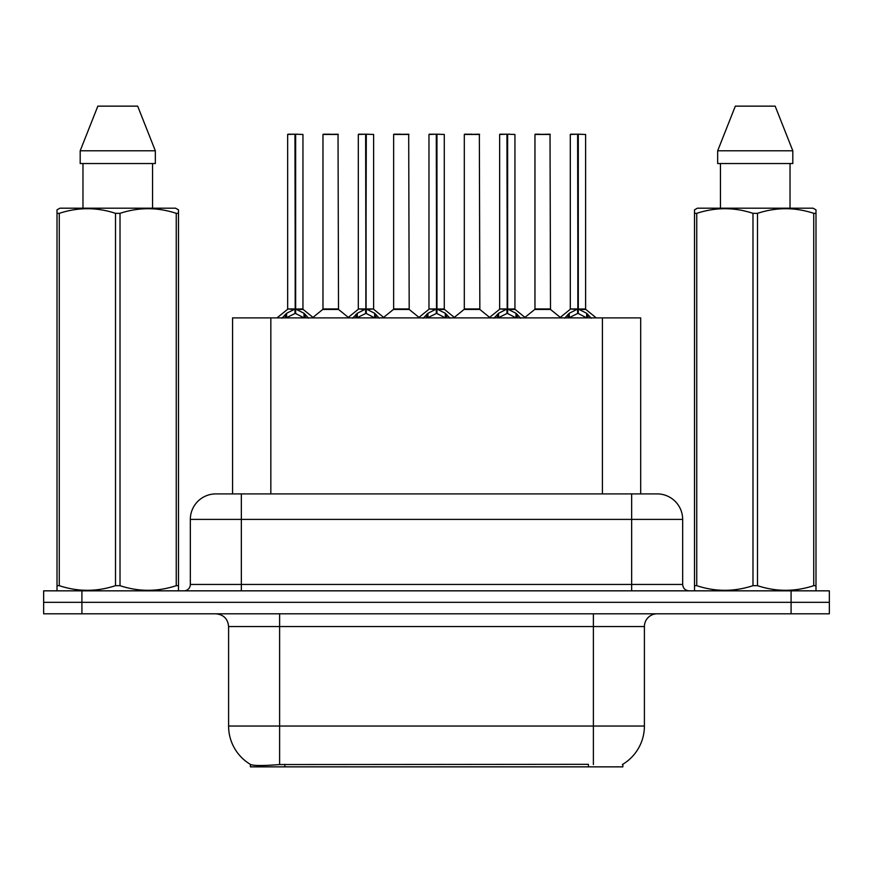 <?xml version="1.0" encoding="UTF-8"?>
<svg xmlns="http://www.w3.org/2000/svg" width="873" height="873" viewBox="0 0 873 873"><rect width="100%" height="100%" fill="white"/><g stroke="black" fill="none" stroke-linecap="round" stroke-linejoin="round"><path stroke-width="1.31" d="M232.567 493.9L232.567 317.881L640.684 317.881L640.684 493.9M622.853 764.246L622.853 766.854L250.409 766.854L250.409 764.399M228.595 726.03L279.611 726.03L279.611 626.552L228.595 626.552L228.595 726.03A44.643 44.643 0 0 0 250.66 764.552C253.967 765.828 263.613 765.828 279.611 764.552L588.282 764.322M622.34 764.552A44.643 44.643 0 0 0 644.405 726.03L644.405 626.552A12.757 12.757 0 0 1 657.162 613.795M81.909 590.835L829.35 590.835L829.35 602.315L43.65 602.315L43.65 613.795L81.909 613.795L81.909 602.315L43.65 602.315L43.65 590.835L81.909 590.835L81.909 602.315L829.35 602.315L829.35 613.795L81.909 613.795M216.231 493.9L657.162 493.9A25.513 25.513 0 0 1 682.664 519.402L682.664 584.452C683.046 588.326 685.174 590.454 689.048 590.835M215.838 493.9A25.513 25.513 0 0 0 190.336 519.402L190.336 584.452A6.373 6.373 0 0 1 183.952 590.835M225.354 493.9L224.776 493.9M281.968 318.176L286.606 313.276L294.965 309.053L294.965 313.505L295.412 308.955L295.412 134.213L302.953 134.464L302.953 308.955L295.641 309.053L304 313.276L308.638 318.176M287.654 134.464L294.976 134.213L287.654 134.464L287.654 308.955L294.965 309.053M294.976 134.213L287.904 134.213M302.953 134.464L295.631 134.213M295.194 134.213L295.194 308.955L303.193 309.457L296.482 309.457M294.965 134.464L295.303 308.955M292.75 134.213L297.857 134.213M295.641 309.053L295.641 313.505L295.412 308.955M295.641 308.955L295.641 134.464M304 313.276L304 317.881L295.641 313.505M294.965 313.505L287.839 317.03M332.569 308.955L322.748 309.457L338.517 309.457L338.037 134.213L322.977 134.464L322.977 308.955L338.288 308.955L330.3 308.955M330.529 134.213L323.239 134.213M352.637 318.176L357.275 313.276L365.634 309.053L365.634 313.505L366.082 308.955L366.082 134.213L373.622 134.464L373.622 308.955L366.3 309.053L374.659 313.276L379.297 318.176M358.312 134.464L365.645 134.213L358.312 134.464L358.312 308.955L365.634 309.053M365.645 134.213L358.563 134.213M373.622 134.464L366.289 134.213M365.852 134.213L365.852 308.955L366.3 134.464M365.634 134.464L365.962 308.955M363.419 134.213L368.515 134.213M366.3 309.053L366.3 313.505L366.082 308.955M374.659 313.276L374.659 317.881L366.3 313.505M365.634 313.505L358.508 317.03M423.296 318.176L427.934 313.276L436.293 309.053L436.293 313.505L436.74 308.955L436.74 134.213L444.281 134.464L444.281 308.955L436.958 309.053L445.317 313.276L449.955 318.176M428.97 134.464L436.304 134.213L428.97 134.464L428.97 308.955L436.293 309.053M436.304 134.213L429.232 134.213M444.281 134.464L436.947 134.213M436.511 134.213L436.511 308.955L444.51 309.457L437.799 309.457M436.293 134.464L436.631 308.955M434.077 134.213L439.174 134.213M436.958 309.053L436.958 313.505L436.74 308.955M436.958 308.955L436.958 134.464M445.317 313.276L445.317 317.881L436.958 313.505M436.293 313.505L429.167 317.03M493.954 318.176L498.592 313.276L506.951 309.053L506.951 313.505L507.399 308.955L507.399 134.213L514.939 134.464L514.939 308.955L507.628 309.053L515.987 313.276L520.624 318.176M499.64 134.464L506.962 134.213L499.64 134.464L499.64 308.955L506.951 309.053M506.962 134.213L499.891 134.213M514.939 134.464L507.617 134.213M507.18 134.213L507.18 308.955L515.179 309.457L508.468 309.457M506.951 134.464L507.289 308.955M504.736 134.213L509.843 134.213M507.628 309.053L507.628 313.505L507.399 308.955M507.628 308.955L507.628 134.464M515.987 313.276L515.987 317.881L507.628 313.505M506.951 313.505L499.825 317.03M564.624 318.176L569.261 313.276L577.62 309.053L577.62 313.505L578.068 308.955L578.068 134.213L585.608 134.464L585.608 308.955L578.286 309.053L586.645 313.276L591.283 318.176M570.298 134.464L577.631 134.213L570.298 134.464L570.298 308.955L577.62 309.053M577.631 134.213L570.549 134.213M585.608 134.464L578.275 134.213M577.839 134.213L577.839 308.955L585.838 309.457L579.126 309.457M577.62 134.464L577.948 308.955M575.405 134.213L580.501 134.213M578.286 309.053L578.286 313.505L578.068 308.955M578.286 308.955L578.286 134.464M586.645 313.276L586.645 317.881L578.286 313.505M577.62 313.505L570.495 317.03M403.228 308.955L393.407 309.457L409.186 309.457L408.695 134.213L393.647 134.464L393.647 308.955L408.946 308.955L400.958 308.955M401.187 134.213L393.898 134.213M473.886 308.955L464.076 309.457L479.844 309.457L479.353 134.213L464.305 134.464L464.305 308.955L479.615 308.955L471.627 308.955M471.846 134.213L464.556 134.213M544.556 308.955L534.734 309.457L550.503 309.457L550.023 134.213L534.963 134.464L534.963 308.955L550.274 308.955L542.286 308.955M540.071 134.213L535.225 134.213M177.699 590.835L178.496 590.377L178.496 585.674L176.248 585.674L176.248 213.339C157.577 207.163 138.829 207.163 120.016 213.339L115.498 213.339C96.838 207.163 78.09 207.163 59.266 213.339L57.007 213.339L57.007 209.836L59.964 208.189L57.007 209.836L57.007 587.278M120.016 213.339L120.016 585.674C138.676 591.85 157.424 591.85 176.248 585.674M120.016 585.674L115.498 585.674L115.498 213.339M59.266 213.339L59.266 585.674C77.937 591.85 96.674 591.85 115.498 585.674M59.266 585.674L57.007 585.674L57.007 590.377L57.804 590.835M178.496 587.278L178.496 209.836L175.549 208.189L178.496 209.836L178.496 213.339L176.248 213.339M175.549 208.189L59.964 208.189M82.968 163.546L82.968 208.189M152.546 208.189L152.546 163.546M155.329 163.546L155.329 150.789L155.329 163.546L80.185 163.546L80.185 150.789L97.841 106.146L80.185 150.789L155.329 150.789L137.672 106.146L97.841 106.146M137.672 106.146L155.329 150.789M815.196 590.835L815.993 590.377L815.993 585.674L813.734 585.674L813.734 213.339C795.063 207.163 776.326 207.163 757.502 213.339L752.984 213.339C734.324 207.163 715.576 207.163 696.752 213.339L694.504 213.339L694.504 209.836L697.451 208.189L694.504 209.836L694.504 587.278M757.502 213.339L757.502 585.674C776.162 591.85 794.91 591.85 813.734 585.674M757.502 585.674L752.984 585.674L752.984 213.339M696.752 213.339L696.752 585.674C715.424 591.85 734.171 591.85 752.984 585.674M696.752 585.674L694.504 585.674L694.504 590.377L695.301 590.835M815.993 587.278L815.993 209.836L813.036 208.189L815.993 209.836L815.993 213.339L813.734 213.339M813.036 208.189L697.451 208.189M720.454 163.546L720.454 208.189M790.032 208.189L790.032 163.546L790.032 208.189M792.815 163.546L792.815 150.789L792.815 163.546L717.671 163.546L717.671 150.789L735.328 106.146L717.671 150.789L792.815 150.789L775.159 106.146L735.328 106.146M775.159 106.146L792.815 150.789M588.413 766.854L588.413 764.322M284.849 766.854L284.849 764.322M270.837 493.9L270.837 317.881M602.425 493.9L602.425 317.881M593.389 613.795L593.389 626.552L279.611 626.552L279.611 613.795M644.405 626.552L593.389 626.552L593.389 726.03L644.405 726.03M593.389 764.552L593.389 726.03L279.611 726.03L279.611 764.552M791.091 613.795L791.091 590.835M682.664 519.402L190.336 519.402M241.352 590.835L241.352 493.9M190.336 584.452L682.664 584.452M631.648 493.9L631.648 590.835M294.125 309.457L287.654 308.955L294.965 308.955M285.275 314.444L285.275 317.881M286.606 313.276L286.606 317.881M305.332 314.444L305.332 317.881M338.288 134.464L322.977 134.464M364.794 309.457L358.312 308.955L365.634 308.955M366.3 308.955L373.611 308.955L367.14 309.457M355.933 314.444L355.933 317.881M357.275 313.276L357.275 317.881M376.001 314.444L376.001 317.881M435.452 309.457L428.981 308.955L436.293 308.955M426.591 314.444L426.591 317.881M427.934 313.276L427.934 317.881M446.66 314.444L446.66 317.881M506.111 309.457L499.64 308.955L506.951 308.955M497.261 314.444L497.261 317.881M498.592 313.276L498.592 317.881M517.318 314.444L517.318 317.881M576.78 309.457L570.298 308.955L577.62 308.955M567.919 314.444L567.919 317.881M569.261 313.276L569.261 317.881M587.987 314.444L587.987 317.881M408.946 134.464L393.647 134.464M479.615 134.464L464.305 134.464M550.274 134.464L534.963 134.464M228.595 626.552C227.842 618.804 223.586 614.548 215.838 613.795M287.413 309.457L277.014 317.881M303.193 309.457L313.593 317.881M322.748 309.457L312.971 317.379M338.517 309.457L348.305 317.379M358.083 309.457L347.683 317.881M373.851 309.457L384.251 317.881M428.741 309.457L418.342 317.881M444.51 309.457L454.92 317.881M499.4 309.457L489 317.881M515.179 309.457L525.579 317.881M570.069 309.457L559.658 317.881M585.838 309.457L596.237 317.881M393.407 309.457L383.629 317.379M409.186 309.457L418.964 317.379M464.076 309.457L454.298 317.379M479.844 309.457L489.622 317.379M534.734 309.457L524.957 317.379M550.503 309.457L560.291 317.379"/></g></svg>

